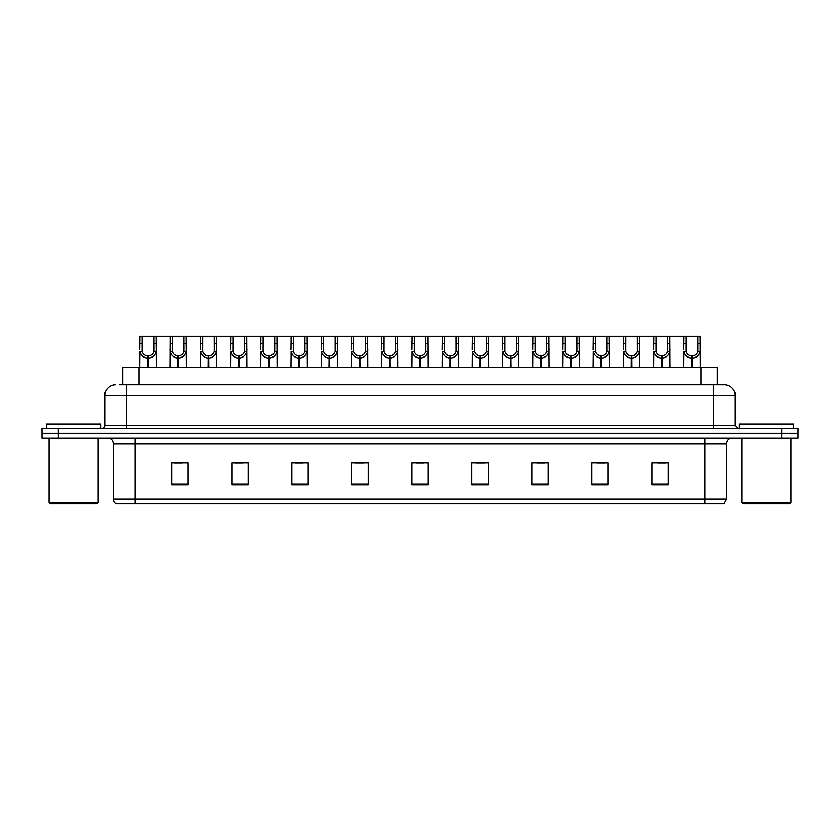 <?xml version="1.0" encoding="UTF-8"?>
<svg xmlns="http://www.w3.org/2000/svg" width="840" height="840" viewBox="0 0 840 840"><rect width="100%" height="100%" fill="white"/><g stroke="black" fill="none" stroke-linecap="round" stroke-linejoin="round"><path stroke-width="1.26" d="M122.735 384.815L122.735 367.364L717.266 367.364L717.266 384.815M726.653 499.034L723.986 503.727L704.833 503.727L704.833 499.034L726.653 499.034L726.653 443.73A5.45 5.45 0 0 1 732.113 438.27M704.833 503.727L116.014 503.727A5.45 5.45 0 0 1 113.348 499.034L113.348 443.73C113.022 440.412 111.206 438.596 107.888 438.27M798 438.27L798 433.367L42 433.367L42 438.27L58.359 438.27L58.359 433.367L42 433.367L42 428.453L58.359 428.453L58.359 433.367L798 433.367L798 438.27L58.359 438.27M668.178 484.691L668.178 462.872L651.819 462.872L651.819 484.691L668.178 484.691M608.181 484.691L608.181 462.872L591.822 462.872L591.822 484.691L608.181 484.691M548.184 484.691L548.184 462.872L531.815 462.872L531.815 484.691L548.184 484.691M488.187 484.691L488.187 462.872L471.818 462.872L471.818 484.691L488.187 484.691M188.181 484.691L188.181 462.872L171.822 462.872L171.822 484.691L188.181 484.691M248.178 484.691L248.178 462.872L231.819 462.872L231.819 484.691L248.178 484.691M308.185 484.691L308.185 462.872L291.816 462.872L291.816 484.691L308.185 484.691M368.183 484.691L368.183 462.872L351.813 462.872L351.813 484.691L368.183 484.691M428.18 484.691L428.18 462.872L411.82 462.872L411.82 484.691L428.18 484.691M536.781 462.987L544.961 462.987M597.219 462.987L605.399 462.987M657.657 462.987L665.837 462.987M355.478 462.987L363.657 462.987M295.04 462.987L303.219 462.987M234.602 462.987L242.781 462.987M174.163 462.987L182.343 462.987M476.343 462.987L484.523 462.987M415.905 462.987L424.095 462.987M119.711 384.815L724.364 384.815A10.91 10.91 0 0 1 735.273 395.724L735.273 425.723L738.003 428.453M119.459 384.815L126.546 384.815L126.546 395.724L104.727 395.724L104.727 425.723A2.73 2.73 0 0 1 101.997 428.453M115.636 384.815A10.91 10.91 0 0 0 104.727 395.724M798 428.453L798 433.367L798 428.453L58.359 428.453M735.273 395.724L713.454 395.724L713.454 384.815L724.364 384.815M147.683 367.364L147.777 355.908C144.974 355.625 143.126 354.144 142.244 351.467L142.265 336.273L156.051 336.273L156.219 367.364M147.683 358.092C143.609 357.63 141.057 355.425 140.007 351.467L139.85 367.364M139.85 349.514L140.018 336.273L142.265 336.273M148.302 367.364L148.302 355.908C151.095 355.625 152.943 354.144 153.835 351.467L153.804 336.273M148.302 355.908L148.397 367.364M147.777 355.908L147.777 367.364M156.219 349.514L156.072 351.467C155.022 355.425 152.46 357.63 148.397 358.092M156.051 336.273L170.237 336.273L170.069 367.364M177.902 367.364L177.996 355.908C175.192 355.625 173.345 354.144 172.463 351.467L172.484 336.273L186.27 336.273L186.438 367.364M177.902 358.092C173.828 357.63 171.276 355.425 170.226 351.467L170.069 349.514M178.521 367.364L178.521 355.908C181.314 355.625 183.162 354.144 184.054 351.467L184.023 336.273M178.521 355.908L178.616 367.364M177.996 355.908L177.996 367.364M186.438 349.514L186.291 351.467C185.241 355.425 182.679 357.63 178.616 358.092M172.484 336.273L170.237 336.273M208.121 367.364L208.215 355.908C205.412 355.625 203.564 354.144 202.681 351.467L202.703 336.273L216.489 336.273L216.657 367.364M208.121 358.092C204.047 357.63 201.495 355.425 200.434 351.467L200.287 367.364M200.287 349.514L200.456 336.273L202.703 336.273M208.73 367.364L208.73 355.908C211.533 355.625 213.381 354.144 214.274 351.467L214.242 336.273M208.73 355.908L208.834 367.364M208.215 355.908L208.215 367.364M216.657 349.514L216.51 351.467C215.45 355.425 212.898 357.63 208.834 358.092M238.329 367.364L238.434 355.908C235.631 355.625 233.783 354.144 232.89 351.467L232.922 336.273L246.708 336.273L246.876 367.364M238.329 358.092C234.266 357.63 231.714 355.425 230.654 351.467L230.507 367.364M230.507 349.514L230.674 336.273L232.922 336.273M238.948 367.364L238.948 355.908C241.752 355.625 243.6 354.144 244.482 351.467L244.461 336.273M238.948 355.908L239.043 367.364M238.434 355.908L238.434 367.364M246.876 349.514L246.729 351.467C245.669 355.425 243.117 357.63 239.043 358.092M268.548 367.364L268.642 355.908C265.85 355.625 264.002 354.144 263.109 351.467L263.141 336.273L276.927 336.273L277.095 367.364M268.548 358.092C264.484 357.63 261.923 355.425 260.873 351.467L260.726 367.364M260.726 349.514L260.894 336.273L263.141 336.273M269.168 367.364L269.168 355.908C271.971 355.625 273.819 354.144 274.701 351.467L274.68 336.273M269.168 355.908L269.262 367.364M268.642 355.908L268.642 367.364M277.095 349.514L276.938 351.467C275.887 355.425 273.336 357.63 269.262 358.092M186.27 336.273L200.456 336.273M216.489 336.273L230.674 336.273M246.708 336.273L260.894 336.273M97.094 503.727L50.18 503.727L49.087 502.635L98.186 502.635L97.094 503.727M49.087 438.27L49.087 502.635M98.186 438.27L98.186 502.635M100.905 428.453L100.905 424.095L46.368 424.095L46.368 428.453M789.821 503.727L742.907 503.727L741.815 502.635L790.913 502.635L789.821 503.727M741.815 438.27L741.815 502.635M790.913 438.27L790.913 502.635M793.632 428.453L793.632 424.095L739.095 424.095L739.095 428.453M298.767 367.364L298.862 355.908C296.069 355.625 294.221 354.144 293.328 351.467L293.36 336.273L307.146 336.273L307.314 367.364M298.767 358.092C294.704 357.63 292.142 355.425 291.092 351.467L290.945 367.364M290.945 349.514L291.113 336.273L293.36 336.273M299.387 367.364L299.387 355.908C302.19 355.625 304.038 354.144 304.92 351.467L304.899 336.273M299.387 355.908L299.481 367.364M298.862 355.908L298.862 367.364M307.314 349.514L307.156 351.467C306.106 355.425 303.555 357.63 299.481 358.092M328.986 367.364L329.081 355.908C326.288 355.625 324.44 354.144 323.547 351.467L323.579 336.273L337.365 336.273L337.522 367.364M328.986 358.092C324.923 357.63 322.361 355.425 321.31 351.467L321.163 367.364M321.163 349.514L321.332 336.273L323.579 336.273M329.606 367.364L329.606 355.908C332.409 355.625 334.257 354.144 335.139 351.467L335.118 336.273M329.606 355.908L329.7 367.364M329.081 355.908L329.081 367.364M337.522 349.514L337.376 351.467C336.326 355.425 333.764 357.63 329.7 358.092M359.205 367.364L359.3 355.908C356.506 355.625 354.659 354.144 353.766 351.467L353.798 336.273L367.574 336.273L367.742 367.364M359.205 358.092C355.142 357.63 352.58 355.425 351.53 351.467L351.382 367.364M351.382 349.514L351.55 336.273L353.798 336.273M359.825 367.364L359.825 355.908C362.628 355.625 364.466 354.144 365.358 351.467L365.337 336.273M359.825 355.908L359.919 367.364M359.3 355.908L359.3 367.364M367.742 349.514L367.594 351.467C366.544 355.425 363.983 357.63 359.919 358.092M276.927 336.273L291.113 336.273M307.146 336.273L321.332 336.273M337.365 336.273L351.55 336.273M389.424 367.364L389.519 355.908C386.715 355.625 384.878 354.144 383.985 351.467L384.017 336.273L397.793 336.273L397.961 367.364M389.424 358.092C385.361 357.63 382.798 355.425 381.749 351.467L381.602 367.364M381.602 349.514L381.769 336.273L384.017 336.273M390.044 367.364L390.044 355.908C392.847 355.625 394.685 354.144 395.577 351.467L395.556 336.273M390.044 355.908L390.138 367.364M389.519 355.908L389.519 367.364M397.961 349.514L397.814 351.467C396.764 355.425 394.202 357.63 390.138 358.092M419.643 367.364L419.738 355.908C416.934 355.625 415.096 354.144 414.204 351.467L414.225 336.273L428.012 336.273L428.18 367.364M419.643 358.092C415.58 357.63 413.018 355.425 411.968 351.467L411.82 367.364M411.82 349.514L411.989 336.273L414.225 336.273M420.263 367.364L420.263 355.908C423.066 355.625 424.904 354.144 425.796 351.467L425.775 336.273M420.263 355.908L420.357 367.364M419.738 355.908L419.738 367.364M428.18 349.514L428.032 351.467C426.983 355.425 424.421 357.63 420.357 358.092M449.862 367.364L449.957 355.908C447.153 355.625 445.316 354.144 444.423 351.467L444.444 336.273L458.231 336.273L458.399 367.364M449.862 358.092C445.798 357.63 443.237 355.425 442.187 351.467L442.04 367.364M442.04 349.514L442.207 336.273L444.444 336.273M450.481 367.364L450.481 355.908C453.285 355.625 455.123 354.144 456.015 351.467L455.983 336.273M450.481 355.908L450.576 367.364M449.957 355.908L449.957 367.364M458.399 349.514L458.252 351.467C457.202 355.425 454.64 357.63 450.576 358.092M480.081 367.364L480.175 355.908C477.372 355.625 475.534 354.144 474.642 351.467L474.663 336.273L488.45 336.273L488.618 367.364M480.081 358.092C476.018 357.63 473.456 355.425 472.406 351.467L472.259 367.364M472.259 349.514L472.427 336.273L474.663 336.273M480.701 367.364L480.701 355.908C483.494 355.625 485.342 354.144 486.234 351.467L486.203 336.273M480.701 355.908L480.795 367.364M480.175 355.908L480.175 367.364M488.618 349.514L488.471 351.467C487.421 355.425 484.858 357.63 480.795 358.092M510.3 367.364L510.394 355.908C507.591 355.625 505.743 354.144 504.861 351.467L504.882 336.273L518.668 336.273L518.837 367.364M510.3 358.092C506.237 357.63 503.675 355.425 502.625 351.467L502.478 367.364M502.478 349.514L502.635 336.273L504.882 336.273M510.919 367.364L510.919 355.908C513.712 355.625 515.561 354.144 516.453 351.467L516.422 336.273M510.919 355.908L511.014 367.364M510.394 355.908L510.394 367.364M518.837 349.514L518.69 351.467C517.639 355.425 515.077 357.63 511.014 358.092M367.574 336.273L381.769 336.273M397.793 336.273L411.989 336.273M428.012 336.273L442.207 336.273M458.231 336.273L472.427 336.273M488.45 336.273L502.635 336.273M540.519 367.364L540.614 355.908C537.81 355.625 535.962 354.144 535.08 351.467L535.101 336.273L548.888 336.273L549.055 367.364M540.519 358.092C536.445 357.63 533.894 355.425 532.844 351.467L532.686 367.364M532.686 349.514L532.854 336.273L535.101 336.273M541.139 367.364L541.139 355.908C543.932 355.625 545.779 354.144 546.672 351.467L546.641 336.273M541.139 355.908L541.233 367.364M540.614 355.908L540.614 367.364M549.055 349.514L548.909 351.467C547.859 355.425 545.297 357.63 541.233 358.092M570.738 367.364L570.832 355.908C568.029 355.625 566.181 354.144 565.299 351.467L565.32 336.273L579.106 336.273L579.275 367.364M570.738 358.092C566.664 357.63 564.113 355.425 563.062 351.467L562.905 367.364M562.905 349.514L563.073 336.273L565.32 336.273M571.357 367.364L571.357 355.908C574.15 355.625 575.999 354.144 576.891 351.467L576.86 336.273M571.357 355.908L571.452 367.364M570.832 355.908L570.832 367.364M579.275 349.514L579.127 351.467C578.077 355.425 575.516 357.63 571.452 358.092M600.957 367.364L601.051 355.908C598.248 355.625 596.4 354.144 595.518 351.467L595.539 336.273L609.325 336.273L609.494 367.364M600.957 358.092C596.883 357.63 594.332 355.425 593.271 351.467L593.124 367.364M593.124 349.514L593.292 336.273L595.539 336.273M601.566 367.364L601.566 355.908C604.37 355.625 606.218 354.144 607.11 351.467L607.078 336.273M601.566 355.908L601.671 367.364M601.051 355.908L601.051 367.364M609.494 349.514L609.347 351.467C608.286 355.425 605.735 357.63 601.671 358.092M631.166 367.364L631.271 355.908C628.467 355.625 626.619 354.144 625.726 351.467L625.758 336.273L639.545 336.273L639.712 367.364M631.166 358.092C627.102 357.63 624.55 355.425 623.49 351.467L623.343 367.364M623.343 349.514L623.511 336.273L625.758 336.273M631.785 367.364L631.785 355.908C634.589 355.625 636.437 354.144 637.319 351.467L637.298 336.273M631.785 355.908L631.88 367.364M631.271 355.908L631.271 367.364M639.712 349.514L639.566 351.467C638.505 355.425 635.953 357.63 631.88 358.092M661.385 367.364L661.479 355.908C658.686 355.625 656.838 354.144 655.946 351.467L655.977 336.273L669.764 336.273L669.932 367.364M661.385 358.092C657.321 357.63 654.759 355.425 653.709 351.467L653.562 367.364M653.562 349.514L653.73 336.273L655.977 336.273M662.004 367.364L662.004 355.908C664.808 355.625 666.655 354.144 667.538 351.467L667.517 336.273M662.004 355.908L662.099 367.364M661.479 355.908L661.479 367.364M669.932 349.514L669.774 351.467C668.724 355.425 666.173 357.63 662.099 358.092M691.603 367.364L691.698 355.908C688.905 355.625 687.057 354.144 686.165 351.467L686.196 336.273L699.982 336.273L700.15 367.364M691.603 358.092C687.54 357.63 684.978 355.425 683.928 351.467L683.781 367.364M683.781 349.514L683.949 336.273L686.196 336.273M692.223 367.364L692.223 355.908C695.026 355.625 696.875 354.144 697.756 351.467L697.736 336.273M692.223 355.908L692.318 367.364M691.698 355.908L691.698 367.364M700.15 349.514L699.993 351.467C698.943 355.425 696.392 357.63 692.318 358.092M518.668 336.273L532.854 336.273M548.888 336.273L563.073 336.273M579.106 336.273L593.292 336.273M609.325 336.273L623.511 336.273M639.545 336.273L653.73 336.273M669.764 336.273L683.949 336.273M139.104 384.815L139.104 367.364M700.896 384.815L700.896 367.364M704.833 438.27L704.833 443.73L113.348 443.73M726.653 443.73L704.833 443.73L704.833 499.034L135.166 499.034L135.166 503.727M113.348 499.034L135.166 499.034L135.166 438.27M781.641 438.27L781.641 428.453M428.18 483.935L411.82 483.935M368.183 483.935L351.813 483.935M308.185 483.935L291.816 483.935M248.178 483.935L231.819 483.935M188.181 483.935L171.822 483.935M488.187 483.935L471.818 483.935M548.184 483.935L531.815 483.935M608.181 483.935L591.822 483.935M668.178 483.935L651.819 483.935M126.546 428.453L126.546 425.723L735.273 425.723M104.727 425.723L126.546 425.723L126.546 395.724L713.454 395.724L713.454 428.453M142.265 343.749L140.018 343.749M142.244 351.467L140.007 351.467M156.072 351.467L153.835 351.467M156.051 343.749L153.804 343.749M172.484 343.749L170.237 343.749M172.463 351.467L170.226 351.467M186.291 351.467L184.054 351.467M186.27 343.749L184.023 343.749M202.703 343.749L200.456 343.749M202.681 351.467L200.434 351.467M216.51 351.467L214.274 351.467M216.489 343.749L214.242 343.749M232.922 343.749L230.674 343.749M232.89 351.467L230.654 351.467M246.729 351.467L244.482 351.467M246.708 343.749L244.461 343.749M263.141 343.749L260.894 343.749M263.109 351.467L260.873 351.467M276.938 351.467L274.701 351.467M276.927 343.749L274.68 343.749M293.36 343.749L291.113 343.749M293.328 351.467L291.092 351.467M307.156 351.467L304.92 351.467M307.146 343.749L304.899 343.749M323.579 343.749L321.332 343.749M323.547 351.467L321.31 351.467M337.376 351.467L335.139 351.467M337.365 343.749L335.118 343.749M353.798 343.749L351.55 343.749M353.766 351.467L351.53 351.467M367.594 351.467L365.358 351.467M367.574 343.749L365.337 343.749M384.017 343.749L381.769 343.749M383.985 351.467L381.749 351.467M397.814 351.467L395.577 351.467M397.793 343.749L395.556 343.749M414.225 343.749L411.989 343.749M414.204 351.467L411.968 351.467M428.032 351.467L425.796 351.467M428.012 343.749L425.775 343.749M444.444 343.749L442.207 343.749M444.423 351.467L442.187 351.467M458.252 351.467L456.015 351.467M458.231 343.749L455.983 343.749M474.663 343.749L472.427 343.749M474.642 351.467L472.406 351.467M488.471 351.467L486.234 351.467M488.45 343.749L486.203 343.749M504.882 343.749L502.635 343.749M504.861 351.467L502.625 351.467M518.69 351.467L516.453 351.467M518.668 343.749L516.422 343.749M535.101 343.749L532.854 343.749M535.08 351.467L532.844 351.467M548.909 351.467L546.672 351.467M548.888 343.749L546.641 343.749M565.32 343.749L563.073 343.749M565.299 351.467L563.062 351.467M579.127 351.467L576.891 351.467M579.106 343.749L576.86 343.749M595.539 343.749L593.292 343.749M595.518 351.467L593.271 351.467M609.347 351.467L607.11 351.467M609.325 343.749L607.078 343.749M625.758 343.749L623.511 343.749M625.726 351.467L623.49 351.467M639.566 351.467L637.319 351.467M639.545 343.749L637.298 343.749M655.977 343.749L653.73 343.749M655.946 351.467L653.709 351.467M669.774 351.467L667.538 351.467M669.764 343.749L667.517 343.749M686.196 343.749L683.949 343.749M686.165 351.467L683.928 351.467M699.993 351.467L697.756 351.467M699.982 343.749L697.736 343.749"/></g></svg>
